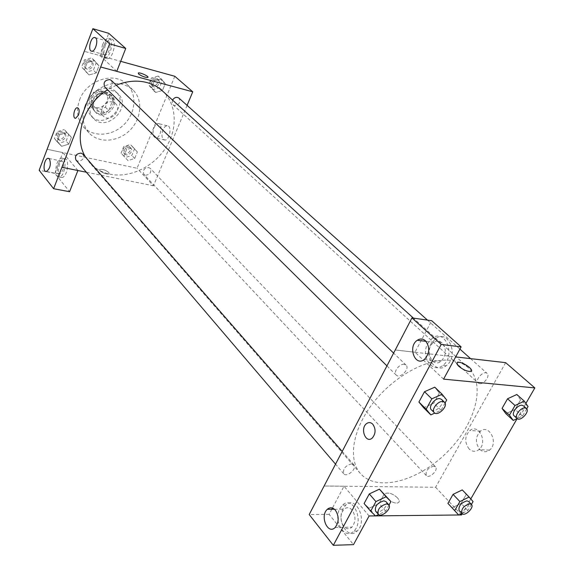 <?xml version="1.0" encoding="UTF-8"?>
<svg xmlns="http://www.w3.org/2000/svg" width="574" height="574" viewBox="0 0 574 574"><rect width="100%" height="100%" fill="white"/><g stroke="black" fill="none" stroke-linecap="round" stroke-linejoin="round"><path stroke-width="0.43" stroke-dasharray="2.87 2.15" d="M112.648 102.064C105.3 99.804 97.767 110.99 103.22 116.013C109.591 123.216 122.779 110.273 115.697 103.772L112.648 102.064M102.552 91.962C95.284 89.695 87.894 100.701 93.304 105.695C99.632 112.841 112.597 100.127 105.573 93.662L102.552 91.962M109.634 96.31L105.379 107.151L101.419 109.412L91.022 106.879L89.322 103.22L93.562 92.256L97.58 89.982L107.991 92.636L109.634 96.31L112.985 99.646L108.694 110.538L105.379 107.151M89.322 103.22L92.572 106.613L96.855 95.6L93.562 92.256M97.58 89.982L100.895 93.311L111.342 95.958L107.991 92.636M100.895 93.311L96.855 95.6M92.572 106.613L94.28 110.294L91.022 106.879M108.694 110.538L104.712 112.813L94.28 110.294M112.985 99.646L111.342 95.958M92.83 100.651C97.795 92.357 103.822 90.448 110.911 94.918C120.353 103.557 102.918 120.662 94.459 111.055C91.955 108.199 91.41 104.733 92.83 100.651M93.928 101.785C92.5 105.867 93.045 109.34 95.549 112.203C104.016 121.817 121.48 104.676 112.038 96.03L108.02 93.792C101.72 92.895 97.028 95.557 93.928 101.785M104.712 112.813L101.419 109.412M88.884 100.543C92.845 89.157 108.83 84.12 115.991 91.826C130.312 104.812 103.98 130.65 91.266 116.077C87.564 111.808 86.767 106.628 88.884 100.543M91.072 102.825C95.062 91.402 111.098 86.33 118.273 94.05C132.616 107.058 106.183 132.996 93.454 118.402C89.738 114.126 88.948 108.931 91.072 102.825M79.578 99.998C86.466 80.051 114.377 71.111 126.969 84.306C137.43 94.107 135.78 113.207 123.941 124.651C112.267 136.275 93.139 137.552 83.546 126.911C77.275 119.5 75.955 110.531 79.578 99.998M85.067 105.795C81.386 116.407 82.692 125.433 88.984 132.874C98.62 143.557 117.878 142.208 129.659 130.485C141.613 118.926 143.328 99.697 132.831 89.86L128.246 86.516L122.843 84.378C108.888 80.317 90.57 90.599 85.067 105.795M116.766 71.341L100.127 55.671L84.306 51.301L120.683 61.339M174.812 76.277L137.057 168.261L47.097 149.269L62.817 152.598L54.824 173.362L69.59 191.716M88.992 74.957L84.45 69.82L87.198 62.623L94.495 60.622L98.993 65.802L96.238 72.941L88.992 74.957L84.45 69.82L87.198 62.623L94.495 60.622L98.993 65.802L96.238 72.941L88.992 74.957L81.651 67.036L84.378 59.868L91.646 57.881L96.131 63.047L93.397 70.157L86.179 72.159M66.871 132.601L71.398 137.337L68.758 144.167L61.612 146.313L57.041 141.62L59.667 134.739L66.871 132.601L71.398 137.337L68.758 144.167L61.612 146.313L57.041 141.62L59.667 134.739L66.871 132.601L64.216 129.573L68.729 134.294L66.118 141.096L58.993 143.227L54.437 138.549L57.041 131.69L64.216 129.573M133.312 147.468L137.358 151.945L134.689 158.474L127.988 160.569L123.898 156.128L126.553 149.556L133.312 147.468L137.358 151.945L134.689 158.474L127.988 160.569L123.898 156.128L126.553 149.556L133.312 147.468L130.449 144.497L134.488 148.96L131.841 155.461L125.161 157.541L121.078 153.115L123.719 146.564L130.449 144.497M161.237 78.781L165.24 83.66L162.464 90.47L155.676 92.45L151.622 87.607L154.406 80.74L161.237 78.781L165.24 83.66L162.464 90.47L155.676 92.45L151.622 87.607L154.406 80.74L161.237 78.781L158.18 76.069L162.184 80.941L159.421 87.722L152.662 89.688L148.616 84.852L151.371 78.014L158.18 76.069M108.852 172.53C105.587 170.012 102.574 168.986 99.804 169.466C97.716 170.743 107.41 175.292 109.053 173.8L108.852 172.53L109.053 173.8C107.417 175.292 97.716 170.743 99.804 169.459C102.574 168.986 105.594 170.012 108.852 172.53M77.899 170.514L61.913 167.271M77.906 170.5L62.817 152.598M187.081 105.372L153.466 185.797L137.057 168.261M153.466 185.797L86.351 172.229M59.574 163.942C57.371 171.841 58.125 176.369 61.834 177.531C67.646 177.337 70.157 157.62 64.245 158.646C62.444 158.948 60.887 160.713 59.574 163.942M56.977 163.418C58.29 160.175 59.847 158.41 61.64 158.101C67.538 157.075 65.027 176.821 59.222 177.022C55.52 175.859 54.774 171.325 56.977 163.418M58.11 173.434L59.567 174.109C63.384 171.224 64.41 167.077 62.652 161.66L61.239 161.014C57.414 163.841 56.374 167.981 58.11 173.434M54.824 173.362L39.154 170.263M162.894 129.911C161.165 135.636 161.818 139.008 164.867 140.027C169.847 140.314 172.236 125.397 167.156 125.742C165.491 125.864 164.071 127.256 162.894 129.911M153.968 127.78C155.145 125.103 156.559 123.704 158.216 123.568C163.26 123.209 160.856 138.212 155.906 137.939C152.885 136.921 152.239 133.534 153.968 127.78M138.262 73.013L138.578 74.01C142.036 76.349 145.114 77.497 147.812 77.447L147.977 77.282M105.272 45.317C103.04 52.779 103.664 57.221 107.13 58.634C113.186 59.445 117.469 38.996 111.234 39.039C108.967 39.125 106.979 41.22 105.272 45.317M100.127 55.671L108.73 33.321M102.653 44.578C104.36 40.467 106.341 38.372 108.601 38.279C114.829 38.236 110.545 58.713 104.497 57.909C101.038 56.496 100.421 52.055 102.653 44.578M104.038 54.422L105.092 54.889C108.622 55.441 111.966 44.033 108.938 41.744L107.934 41.299C104.396 40.711 101.038 52.062 104.038 54.422M75.617 118.301L78.43 115.159M172.53 100.07L172.121 103.37L173.011 104.791L174.331 105.501C179.267 104.834 180.81 102.373 178.959 98.111M75.99 160.089L77.913 161.194C82.756 160.663 84.435 158.324 82.957 154.184M104.877 87.155L106.491 88.066C111.665 87.499 113.293 84.966 111.37 80.46M145.466 175.235C150.108 174.604 151.694 172.315 150.223 168.361L148.659 167.515C144.024 168.117 142.424 170.399 143.866 174.36L145.466 175.235M85.741 157.376L89.386 162.377C94.846 168.512 101.734 172.451 110.057 174.187C130.011 178.256 153.76 166.754 165.857 147.64C178.04 128.569 176.935 104.073 162.313 90.821M116.292 85.217L107.539 89.788M450.82 360.372C428.29 357.659 394.898 375.374 373.861 402.03C352.709 428.649 347.607 459.15 360.372 473.464C376.759 492.284 417.513 481.536 446.185 453.101C475.164 424.975 486.68 384.436 468.183 367.69C463.692 363.643 457.909 361.204 450.82 360.372M479.677 383.676L478.207 383.066C474.425 380.074 483.782 369.979 487.147 373.43C490.304 375.826 484.054 384.379 479.677 383.676M351.661 463.857C345.354 465.614 342.7 468.915 343.711 473.751C346.818 477.869 357.466 468.434 353.849 464.768L351.661 463.857M404.24 364.318C399.396 363.507 392.889 372.289 396.239 375.095C399.942 379.199 410.252 368.723 406.062 365.114L404.24 364.318M433.729 466.11C427.845 467.918 425.363 471.067 426.281 475.573C429.18 479.096 438.823 469.876 435.472 466.798L433.729 466.11M395.249 349.989L455.663 356.92M505.665 362.653L435.609 487.254L324.152 486.034M372.232 438.077L372.232 438.077C375.805 433.7 375.999 429.079 372.806 424.222M352.221 510.164C349.559 507.294 346.847 506.964 344.084 509.188C340.066 514.354 339.901 520.03 343.596 526.222C346.323 529.228 349.107 529.544 351.962 527.147C355.858 521.859 355.952 516.198 352.221 510.164M339.916 508.485L342.47 505.142C352.795 494.774 364.727 521.264 353.849 531.086C344.802 540.744 332.712 520.604 339.916 508.485M343.209 508.464C336.005 520.553 348.117 540.643 357.164 531.015C368.042 521.221 356.088 494.788 345.756 505.134L343.209 508.464M442.08 342.872C439.469 340.712 436.728 340.533 433.858 342.326C424.064 348.396 431.591 368.802 441.004 361.319C446.429 355.363 446.78 349.214 442.08 342.872M427.86 343.309L432.495 338.014C445.431 328.35 456.186 356.088 442.819 365.437C432.301 374.191 420.355 356.009 427.86 343.309M431.124 343.711C423.612 356.375 435.58 374.513 446.106 365.789C459.465 356.468 448.696 328.794 435.752 338.43L431.124 343.711M443.573 379.134L414.988 352.214L431.684 320.701M414.988 352.214L395.206 349.946M369.104 515.961L344.02 486.207L332.446 508.055M331.808 509.26L329.11 514.354L353.484 544.654M329.11 514.354L309.192 514.541M344.02 486.207L324.174 485.991M379.428 489.156L384.25 494.013L379.077 503.506L369.053 508.284L364.117 503.52M466.224 494.458L462.264 489.902L466.231 494.444L461.109 503.369L451.996 507.854L447.935 503.376M520.553 399.884L516.844 394.51L520.568 399.877L515.093 409.406L505.881 413.689L502.063 408.394M446.694 400.028L439.361 392.982L434.769 387.192L439.347 392.989L433.801 403.178L423.634 407.727L418.934 402.03M525.892 403.422L517.124 418.618M470.773 498.935L462.192 513.809M479.821 449.449C482.978 452.24 486.207 452.47 489.507 450.124C498.82 443.257 489.428 423.799 480.503 431.124C475.279 436.757 475.05 442.87 479.821 449.449M461.532 514.95L435.609 487.254M469.152 448.997C464.395 442.367 464.631 436.204 469.862 430.522C478.788 423.124 488.144 442.748 478.824 449.679C475.523 452.047 472.294 451.817 469.152 448.997M456.961 362.933L458.805 366.312C462.881 369.606 466.698 371.328 470.257 371.486L470.257 371.486M397.624 498.031C393.936 494.465 390.291 492.836 386.689 493.145C380.899 494.271 392.358 504.546 397.703 502.953C399.734 502.228 399.705 500.585 397.624 498.031C399.705 500.585 399.734 502.221 397.703 502.946C392.365 504.546 380.899 494.271 386.689 493.138C390.291 492.836 393.936 494.465 397.624 498.024M526.71 408.832L522.498 416.107L517.174 418.597M514.11 415.806C517.411 419.25 527.183 408.774 523.409 405.825M528.037 406.528L520.568 399.877L515.093 409.406L505.881 413.675M522.498 416.107L515.093 409.406M471.419 504.41L467.882 510.523L461.848 513.515M459.128 510.616C461.962 514.082 471.957 504.524 468.649 501.511M473.069 501.561L466.231 494.444L461.109 503.369L451.996 507.839M467.882 510.523L461.109 503.369M445.051 403.02L441.062 410.288L434.841 413.086M431.332 409.771C434.977 413.847 445.711 402.955 441.55 399.404M439.361 392.982L433.801 403.178L423.634 407.719M441.062 410.288L433.801 403.178M388.985 505.106L385.671 511.14L378.603 514.534M375.554 511.061C378.61 515.136 389.638 505.307 386.058 501.698M375.59 515.976L369.053 508.277L364.103 503.534M384.264 493.999L379.077 503.506L369.053 508.277M385.671 511.14L379.077 503.506M157.011 78.954C152.196 79.535 150.697 81.924 152.519 86.114C155.841 89.415 161.897 82.599 158.273 79.635L157.011 78.954M155.676 92.45L152.662 89.688M151.622 87.607L148.616 84.852M154.406 80.74L151.371 78.014M165.24 83.66L162.184 80.941M162.464 90.47L159.421 87.722M155.798 77.87C150.991 78.451 149.498 80.834 151.321 85.017C154.636 88.317 160.684 81.515 157.061 78.552L155.798 77.87M129.329 147.26C124.795 147.805 123.252 150.029 124.702 153.918C127.629 157.333 134.108 151.22 130.865 148.114L129.329 147.26M127.988 160.569L125.161 157.541M123.898 156.128L121.078 153.115M126.553 149.556L123.719 146.564M137.358 151.945L134.488 148.96M134.689 158.474L131.841 155.461M128.196 146.076C123.668 146.621 122.126 148.831 123.582 152.72C126.502 156.128 132.974 150.029 129.731 146.922L128.196 146.076M90.484 60.909C85.447 61.389 83.869 63.836 85.748 68.256C89.221 71.987 95.836 65.163 92.027 61.777L90.484 60.909M84.45 69.82L81.651 67.036M87.198 62.623L84.378 59.868M94.495 60.622L91.646 57.881M98.993 65.802L96.131 63.047M96.238 72.941L93.397 70.157M89.357 59.818C84.328 60.292 82.749 62.731 84.629 67.151C88.102 70.875 94.703 64.073 90.893 60.686L89.357 59.818M63.111 132.472C58.397 132.917 56.761 135.177 58.211 139.252C61.21 143.084 68.313 137.071 64.955 133.541L63.111 132.472M61.612 146.313L58.993 143.227M57.041 141.62L54.437 138.549M59.667 134.739L57.041 131.69M71.398 137.337L68.729 134.294M68.758 144.167L66.118 141.096M62.057 131.259C57.35 131.704 55.721 133.957 57.163 138.033C60.162 141.857 67.251 135.866 63.901 132.336L62.057 131.259M93.304 105.695L103.22 116.013M105.573 93.662L115.697 103.772M112.038 96.03L110.911 94.918M95.549 112.203L94.459 111.055M118.273 94.05L115.991 91.826M93.454 118.402L91.266 116.077M132.831 89.86L126.969 84.306M88.984 132.874L83.546 126.911M64.245 158.646L61.64 158.101M61.834 177.531L59.222 177.022M46.386 171.504L59.567 174.109M48.926 158.481L61.239 161.014M167.156 125.742L158.216 123.568M164.867 140.027L155.906 137.939M111.234 39.039L108.601 38.279M107.13 58.634L104.497 57.909M91.804 51.201L105.092 54.889M95.277 37.676L107.934 41.299M468.183 367.69L456.373 356.999M455.871 356.547L413.431 318.125M360.372 473.464L89.386 162.377M173.011 104.791L478.207 383.066M427.451 320.105L459.918 349.107M470.58 358.628L487.147 373.43M353.849 464.768L342.226 451.444M343.711 473.751L335.56 464.201M406.062 365.114L393.621 353.103M396.239 375.095L386.941 365.896M435.472 466.798L150.223 168.361M426.281 475.573L143.866 174.36M335.159 527.47L351.962 527.147M334.47 509.246L344.084 509.188M345.756 505.134L342.47 505.142M357.164 531.015L353.849 531.086M424.365 359.489L441.004 361.319M426.03 341.358L433.858 342.326M435.752 338.43L432.495 338.014M446.106 365.789L442.819 365.437M480.503 431.124L469.862 430.522M489.507 450.124L478.824 449.679M158.273 79.635L157.061 78.552M152.519 86.114L151.321 85.017M130.865 148.114L129.731 146.922M124.702 153.918L123.582 152.72M92.027 61.777L90.893 60.686M85.748 68.256L84.629 67.151M64.955 133.541L63.901 132.336M58.211 139.252L57.163 138.033"/><path stroke-width="0.86" d="M77.899 170.514L69.59 191.716L53.626 188.717L39.154 170.263L84.285 51.287M120.683 61.339L174.812 76.277L192.749 91.804L187.081 105.372M86.351 172.229L61.913 167.271L100.651 67.007L192.749 91.804M49.479 158.955L48.094 158.309C44.09 158.41 42.297 172.279 46.386 171.504C50.168 168.584 51.201 164.401 49.479 158.955M53.626 188.717L61.913 167.271M138.578 74.01L138.262 73.013C139.733 72.03 149.742 76.672 147.812 77.44C145.114 77.49 142.036 76.349 138.578 74.01M116.766 71.341L100.651 67.007L109.598 43.854L125.735 48.453L116.766 71.341M147.977 77.282C148.723 76.127 139.561 72.102 138.262 73.013L138.262 73.013M84.306 51.301L92.888 28.7L108.73 33.321L125.735 48.453M95.643 37.941L94.66 37.497C90.484 36.908 87.478 51.323 91.804 51.201C95.291 51.739 98.635 40.23 95.643 37.941M92.888 28.7L109.598 43.854M78.43 115.159L75.617 118.301C72.259 118.71 74.053 107.582 77.325 107.718C79.284 108.421 79.657 110.904 78.43 115.159C79.657 110.904 79.284 108.421 77.325 107.718C74.053 107.582 72.259 118.71 75.625 118.301M427.451 320.105L178.959 98.111C176.598 96.676 174.46 97.329 172.53 100.07M342.226 451.444L82.957 154.184L81.078 153.1C76.242 153.61 74.548 155.934 75.99 160.089L335.56 464.201M393.621 353.103L111.37 80.46L109.799 79.585C104.633 80.123 102.99 82.649 104.877 87.155L386.941 365.896M413.431 318.125L162.313 90.821C157.986 86.925 152.863 84.17 146.944 82.556C137.129 80.03 126.911 80.92 116.292 85.217M107.539 89.788C83.266 104.533 73.006 137.81 85.741 157.376M395.249 349.989L309.192 514.541L333.315 545.3L441.198 344.436L411.945 317.917L395.249 349.989M455.663 356.92L505.665 362.653L534.846 387.909L525.892 403.422M372.799 424.222C375.992 429.079 375.805 433.7 372.232 438.077C365.803 443.946 359.79 428.584 366.499 423.655C368.68 422.069 370.782 422.256 372.799 424.222C370.782 422.256 368.687 422.069 366.506 423.655C359.798 428.584 365.803 443.946 372.232 438.077M335.467 510.272C339.162 516.385 339.055 522.118 335.159 527.47C327.725 535.241 319.567 515.832 327.367 509.281C330.122 507.036 332.827 507.366 335.467 510.272M425.485 340.805C430.156 347.22 429.783 353.448 424.365 359.489C414.952 367.087 407.511 346.431 417.291 340.267C420.161 338.445 422.887 338.624 425.485 340.805M411.945 317.917L431.684 320.701L461.123 346.89L443.573 379.134L534.846 387.909M461.123 346.89L441.198 344.436M333.315 545.3L353.484 544.654L369.104 515.961L375.504 515.897M332.446 508.055L331.808 509.26M378.603 514.534L375.59 515.976L370.653 511.255L364.103 503.534L369.297 493.92L379.428 489.141L390.916 501.583L388.985 505.106M454.68 510.623L447.928 503.391L453.065 494.372L462.264 489.895L453.065 494.372L447.928 503.391L458.734 515.057L454.68 510.623L459.874 501.568L469.116 497.034L473.069 501.561L471.419 504.41M509.439 415.174L502.049 408.408L507.545 398.772L516.844 394.503L507.545 398.772L502.049 408.408L505.881 413.675L513.242 420.433L509.439 415.174L515 405.488L524.342 401.169L528.037 406.528L526.71 408.832M426.152 409.219L418.92 402.037L424.495 391.719L434.769 387.185L424.495 391.719L418.92 402.037L423.634 407.719L430.844 414.887L426.152 409.219L431.799 398.844L442.124 394.252L446.694 400.028L445.051 403.02M462.192 513.809L461.532 514.95L458.891 514.978M458.662 514.986L375.769 515.89M517.124 418.618L470.773 498.935M458.805 366.305C456.481 364.031 456.251 362.711 458.124 362.338C463.11 361.534 475.918 371.134 470.264 371.486C466.698 371.328 462.881 369.606 458.805 366.305M470.257 371.486C475.918 371.141 463.11 361.534 458.124 362.345L456.961 362.933M517.174 418.597L513.242 420.433M526.43 408.523L523.409 405.825L521.988 405.258C517.597 404.613 511.004 413.459 514.11 415.806L517.095 418.532C520.396 421.969 530.197 411.465 526.43 408.523L525.002 407.963C520.618 407.318 513.995 416.186 517.095 418.532M515 405.488L507.545 398.772M524.342 401.169L516.844 394.51M471.412 504.395L468.649 501.511L466.906 500.865C460.922 502.846 458.325 506.096 459.128 510.616L461.862 513.529C464.689 516.995 474.712 507.409 471.412 504.395L469.668 503.757C463.67 505.751 461.066 509.009 461.862 513.529L458.734 515.057M459.874 501.568L453.065 494.372M469.116 497.034L462.264 489.902M434.841 413.086L430.844 414.887M444.513 402.266L441.55 399.404L439.727 398.636C434.834 397.933 428.003 407.009 431.332 409.771L434.26 412.663C437.905 416.738 448.674 405.811 444.513 402.266L442.69 401.506C437.797 400.81 430.938 409.908 434.26 412.663M431.799 398.844L424.495 391.719M442.124 394.252L434.769 387.192M370.653 511.255L375.913 501.59L386.094 496.754L390.916 501.583M388.749 504.783L386.058 501.698L383.863 500.844C377.419 502.795 374.65 506.196 375.554 511.061L378.209 514.168C381.258 518.243 392.322 508.377 388.749 504.783L386.553 503.922C380.088 505.895 377.312 509.303 378.209 514.168M364.103 503.534L369.297 493.92L379.428 489.156L386.094 496.754M375.913 501.59L369.297 493.92M48.094 158.309L48.926 158.481M94.66 37.497L95.277 37.676M456.373 356.999L455.871 356.547M459.918 349.107L470.58 358.628M327.367 509.281L334.47 509.246M417.291 340.267L426.03 341.358"/></g></svg>
